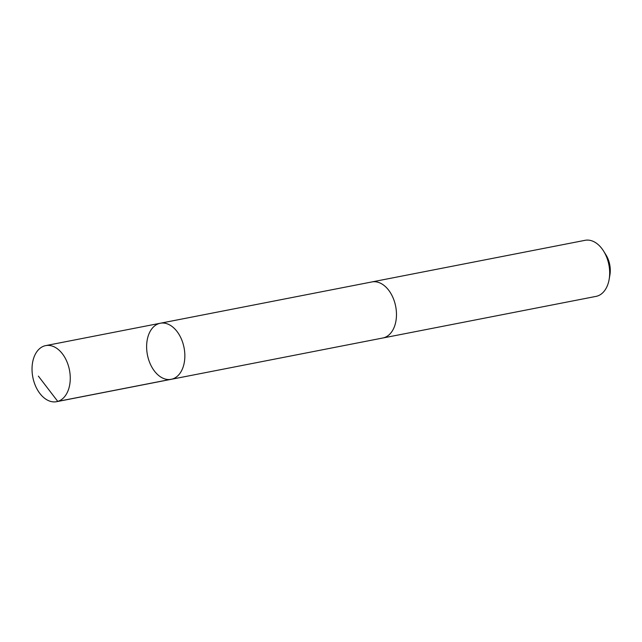 <?xml version="1.0" encoding="UTF-8"?>
<svg xmlns="http://www.w3.org/2000/svg" width="642" height="642" viewBox="0 0 642 642"><rect width="100%" height="100%" fill="white"/><g stroke="black" fill="none" stroke-linecap="round" stroke-linejoin="round"><path stroke-width="0.96" d="M160.259 323.247L371.887 281.942A28.553 18.658 79 0 1 379.591 282.817A28.553 18.658 79 0 1 396.403 312.14A28.553 18.658 79 0 1 382.833 337.997L171.205 379.318A28.561 18.666 -101 0 0 184.784 353.445A28.561 18.666 -101 0 0 167.963 324.122A28.561 18.666 -101 0 0 160.259 323.247A28.561 18.666 -101 0 0 147.419 354.857A28.561 18.666 -101 0 0 171.205 379.318A28.561 18.666 -101 0 0 184.784 353.445A28.561 18.666 -101 0 0 167.963 324.122A28.561 18.666 -101 0 0 160.259 323.247L45.678 345.613A28.569 18.666 79 0 1 53.382 346.487A28.569 18.666 79 0 1 70.195 375.819A28.569 18.666 79 0 1 56.624 401.683A28.569 18.666 79 0 1 48.912 400.809A28.569 18.666 79 0 1 32.1 371.485A28.569 18.666 79 0 1 45.678 345.613M371.437 282.031A28.569 18.666 79 0 1 371.887 281.934A28.569 18.666 79 0 1 395.681 306.394A28.569 18.666 79 0 1 382.833 338.005A28.569 18.666 79 0 1 382.383 338.085M371.887 281.934L585.087 240.317A28.569 18.666 79 0 1 603.608 251.11A28.569 18.666 79 0 1 609.138 279.422A28.569 18.666 79 0 1 596.033 296.387L382.833 338.005M603.608 251.11L605.968 254.89A20.319 13.273 79 0 1 609.9 275.025L609.138 279.422M172.345 379.037L57.764 401.402L38.392 376.14M171.205 379.318L56.624 401.683"/></g></svg>
